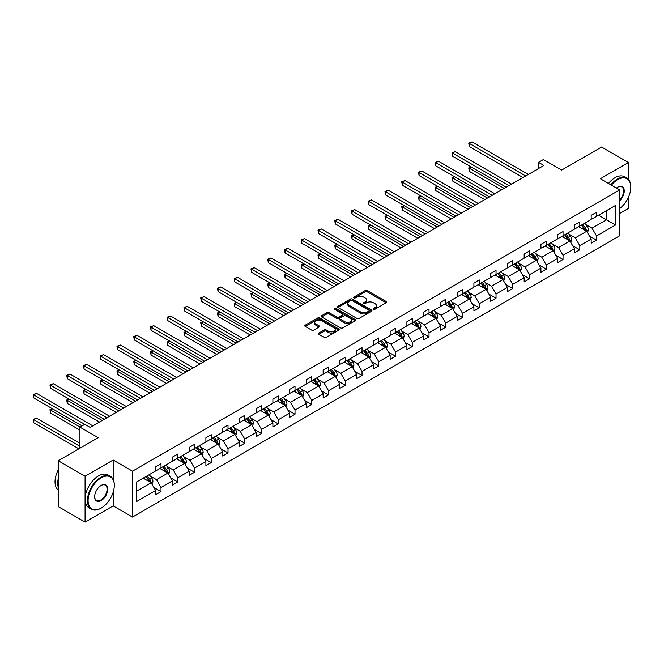 <?xml version="1.0" encoding="UTF-8"?>
<svg xmlns="http://www.w3.org/2000/svg" width="664" height="664" viewBox="0 0 664 664"><rect width="100%" height="100%" fill="white"/><g stroke="black" fill="none" stroke-linecap="round" stroke-linejoin="round"><path stroke-width="1" d="M373.541 309.225A1.046 0.606 0 0 0 375.019 309.225L386.216 302.759A1.494 0.863 0 0 0 386.656 302.153A1.494 0.863 0 0 0 386.216 301.539L367.25 290.591A1.494 0.863 0 0 0 365.142 290.591L353.937 297.057A1.046 0.606 0 0 0 353.63 297.48A1.046 0.606 0 0 0 353.937 297.904A1.046 0.606 0 0 0 355.414 297.904L356.867 297.065A4.772 2.756 0 0 1 363.606 297.065L365.192 297.978A4.772 2.756 0 0 1 366.586 299.929A4.772 2.756 0 0 1 365.192 301.879L363.739 302.709A1.046 0.606 0 0 0 363.432 303.141A1.046 0.606 0 0 0 363.739 303.564A1.046 0.606 0 0 0 365.217 303.564L366.669 302.726A4.772 2.756 0 0 1 373.409 302.726L374.994 303.639A4.772 2.756 0 0 1 376.388 305.589A4.772 2.756 0 0 1 374.994 307.54L373.541 308.37A1.046 0.606 0 0 0 373.234 308.801A1.046 0.606 0 0 0 373.541 309.225L373.541 308.37M628.434 179.413L628.434 162.522L601.592 147.026L561.644 170.084L543.393 159.551L538.504 162.365L538.504 168.565M619.686 213.451L628.434 208.405L628.434 197.225M113.17 479.458L113.17 460.011L85.083 476.221L85.083 522.103L58.241 506.607L58.241 460.725L98.189 437.659L79.929 427.126L79.929 448.2M85.083 476.221L58.241 460.725M318.869 333.062A1.494 0.863 0 0 0 318.429 333.677A1.494 0.863 0 0 0 318.869 334.282L324.19 337.353A1.494 0.863 0 0 0 326.298 337.353L338.731 330.174A1.494 0.863 0 0 0 339.171 329.568A1.494 0.863 0 0 0 338.731 328.954L319.766 318.006A1.494 0.863 0 0 0 317.658 318.006L305.216 325.186A1.494 0.863 0 0 0 304.784 325.792A1.494 0.863 0 0 0 305.216 326.397L311.648 330.116A1.494 0.863 0 0 0 313.757 330.116L319.077 327.037A1.494 0.863 0 0 0 319.517 326.431A1.494 0.863 0 0 0 319.077 325.825L315.89 323.982A3.984 2.299 0 0 1 314.719 322.355A3.984 2.299 0 0 1 317.184 320.231A3.984 2.299 0 0 1 321.525 320.729L334.017 327.933A3.984 2.299 0 0 1 335.187 329.568A3.984 2.299 0 0 1 332.722 331.693A3.984 2.299 0 0 1 328.381 331.195L326.298 329.991A1.494 0.863 0 0 0 324.19 329.991L318.869 333.062L318.869 334.282L324.19 331.228L324.19 329.991M79.929 427.126L84.818 424.304L90.188 427.4L543.874 165.469L538.504 162.365M113.17 460.011L132.493 471.174L619.686 189.896L619.686 235.77L132.493 517.048L132.493 471.174M628.434 162.522L600.356 178.732L619.686 189.896M356.966 318.429A1.494 0.863 0 0 0 359.075 318.429L371.516 311.25A1.494 0.863 0 0 0 371.948 310.636A1.494 0.863 0 0 0 371.516 310.03L352.542 299.074A1.494 0.863 0 0 0 350.434 299.074L338.001 306.262A1.494 0.863 0 0 0 337.561 306.868A1.494 0.863 0 0 0 338.001 307.474L356.966 318.429M334.781 309.449A1.046 0.606 0 0 1 335.835 309.598L355.107 320.72L342.69 327.892A1.494 0.863 0 0 1 340.582 327.892L321.608 316.935L326.929 313.889L326.929 312.644L321.608 315.724A1.494 0.863 0 0 0 321.168 316.33A1.494 0.863 0 0 0 321.608 316.935L321.608 315.724M326.929 313.889A1.494 0.863 0 0 1 329.037 313.889L329.037 312.644A1.494 0.863 0 0 0 326.929 312.644M329.037 312.644L336.731 317.093A1.494 0.863 0 0 0 338.839 317.093L342.375 315.051A1.494 0.863 0 0 0 342.807 314.445A1.494 0.863 0 0 0 342.375 313.831L334.357 309.208A1.046 0.606 0 0 1 334.058 308.785A1.046 0.606 0 0 1 334.697 308.229A1.046 0.606 0 0 1 335.835 308.362L355.124 319.492A1.494 0.863 0 0 1 355.564 320.106A1.494 0.863 0 0 1 355.124 320.712L355.124 319.492M136.626 481.931L155.633 470.959L155.633 466.8L161.003 463.704L161.003 467.854L172.391 461.281L172.391 457.131L177.761 454.027L177.761 458.185L189.14 451.611L189.14 447.461L194.51 444.357L194.51 448.515L205.89 441.942L205.89 437.784L211.26 434.688L211.26 438.838L222.639 432.272L222.639 428.114L228.009 425.018L228.009 429.168L239.397 422.594L239.397 418.444L244.767 415.34L244.767 419.499L256.146 412.925L256.146 408.775L261.516 405.671L261.516 409.829L272.896 403.255L272.896 399.097L278.266 396.001L278.266 400.151L289.645 393.586L289.645 389.428L295.015 386.332L295.015 390.482L306.403 383.908L306.403 379.758L311.773 376.662L311.773 380.812L323.152 374.239L323.152 370.089L328.522 366.984L328.522 371.143L339.902 364.569L339.902 360.419L345.272 357.315L345.272 361.473L356.651 354.9L356.651 350.741L362.021 347.646L362.021 351.796L373.409 345.23L373.409 341.072L378.779 337.976L378.779 342.126L390.158 335.552L390.158 331.402L395.528 328.298L395.528 332.457L406.907 325.883L406.907 321.733L412.278 318.629L412.278 322.787L423.657 316.213L423.657 312.055L429.027 308.959L429.027 313.109L440.415 306.544L440.415 302.386L445.785 299.29L445.785 303.44L457.164 296.866L457.164 292.716L462.534 289.612L462.534 293.77L473.913 287.197L473.913 283.047L479.284 279.942L479.284 284.101L490.671 277.527L490.671 273.377L496.033 270.273L496.033 274.423L507.421 267.858L507.421 263.699L512.791 260.603L512.791 264.753L524.17 258.188L524.17 254.03L529.54 250.934L529.54 255.084L540.919 248.51L540.919 244.36L546.289 241.256L546.289 245.414L557.677 238.841L557.677 234.691L563.039 231.587L563.039 235.745L574.426 229.171L574.426 225.013L579.796 221.917L579.796 226.067L591.176 219.502L591.176 215.343L596.546 212.248L596.546 216.398L615.553 205.425L615.553 225.013L596.546 235.986L596.546 240.144L591.176 243.24L591.176 239.09L579.796 245.663L579.796 249.813L574.426 252.918L574.426 248.759L563.039 255.333L563.039 259.483L557.677 262.587L557.677 258.429L546.289 265.002L546.289 269.161L540.919 272.257L540.919 268.107L529.54 274.672L529.54 278.83L524.17 281.926L524.17 277.776L512.791 284.35L512.791 288.5L507.421 291.604L507.421 287.446L496.033 294.019L496.033 298.169L490.671 301.273L490.671 297.115L479.284 303.689L479.284 307.847L473.913 310.943L473.913 306.793L462.534 313.358L462.534 317.517L457.164 320.612L457.164 316.462L445.785 323.036L445.785 327.186L440.415 330.282L440.415 326.132L429.027 332.706L429.027 336.856L423.657 339.96L423.657 335.801L412.278 342.375L412.278 346.525L406.907 349.629L406.907 345.471L395.528 352.044L395.528 356.203L390.158 359.299L390.158 355.149L378.779 361.714L378.779 365.872L373.409 368.968L373.409 364.818L362.021 371.392L362.021 375.542L356.651 378.646L356.651 374.488L345.272 381.061L345.272 385.211L339.902 388.315L339.902 384.157L328.522 390.731L328.522 394.889L323.152 397.985L323.152 393.835L311.773 400.4L311.773 404.559L306.403 407.654L306.403 403.504L295.015 410.078L295.015 414.228L289.645 417.332L289.645 413.174L278.266 419.748L278.266 423.898L272.896 427.002L272.896 422.843L261.516 429.417L261.516 433.575L256.146 436.671L256.146 432.521L244.767 439.087L244.767 443.245L239.397 446.341L239.397 442.191L228.009 448.764L228.009 452.914L222.639 456.01L222.639 451.86L211.26 458.434L211.26 462.584L205.89 465.688L205.89 461.53L194.51 468.103L194.51 472.253L189.14 475.358L189.14 471.199L177.761 477.773L177.761 481.931L172.391 485.027L172.391 480.877L161.003 487.442L161.003 491.601L155.633 494.697L155.633 490.547L136.626 501.519L136.626 481.931M159.933 468.477L167.876 473.067L156.496 479.632L150.28 476.046M156.496 479.632L161.003 487.442M167.876 473.067L172.391 480.877M155.633 469.963L156.496 470.461L161.003 467.854M176.682 458.807L184.633 463.389L173.246 469.963L167.029 466.377M173.246 469.963L177.761 477.773M184.633 463.389L189.14 471.199M172.391 460.293L173.246 460.791L177.761 458.185M193.431 449.13L201.383 453.719L189.995 460.293L183.787 456.707M189.995 460.293L194.51 468.103M201.383 453.719L205.89 461.53M189.14 450.624L189.995 451.113L194.51 448.515M210.189 439.46L218.132 444.05L206.753 450.624L200.536 447.03M206.753 450.624L211.26 458.434M218.132 444.05L222.639 451.86M205.89 440.946L206.753 441.444L211.26 438.838M226.939 429.791L234.882 434.38L223.502 440.946L217.286 437.36M223.502 440.946L228.009 448.764M234.882 434.38L239.397 442.191M222.639 431.276L223.502 431.774L228.009 429.168M243.688 420.121L251.639 424.703L240.252 431.276L234.035 427.691M240.252 431.276L244.767 439.087M251.639 424.703L256.146 432.521M239.397 421.607L240.252 422.105L244.767 419.499M260.437 410.443L268.389 415.033L257.001 421.607L250.793 418.021M257.001 421.607L261.516 429.417M268.389 415.033L272.896 422.843M256.146 411.937L257.001 412.427L261.516 409.829M277.195 400.774L285.138 405.364L273.759 411.937L267.542 408.343M273.759 411.937L278.266 419.748M285.138 405.364L289.645 413.174M272.896 402.259L273.759 402.757L278.266 400.151M293.944 391.104L301.888 395.694L290.508 402.259L284.292 398.674M290.508 402.259L295.015 410.078M301.888 395.694L306.403 403.504M289.645 392.59L290.508 393.088L295.015 390.482M310.694 381.435L318.645 386.016L307.258 392.59L301.041 389.004M307.258 392.59L311.773 400.4M318.645 386.016L323.152 393.835M306.403 382.921L307.258 383.418L311.773 380.812M327.443 371.765L335.395 376.347L324.007 382.921L317.799 379.335M324.007 382.921L328.522 390.731M335.395 376.347L339.902 384.157M323.152 373.251L324.007 373.749L328.522 371.143M344.201 362.087L352.144 366.677L340.765 373.251L334.548 369.657M340.765 373.251L345.272 381.061M352.144 366.677L356.651 374.488M339.902 363.582L340.765 364.071L345.272 361.473M360.95 352.418L368.893 357.008L357.514 363.582L351.297 359.988M357.514 363.582L362.021 371.392M368.893 357.008L373.409 364.818M356.651 353.904L357.514 354.402L362.021 351.796M377.7 342.748L385.651 347.338L374.264 353.904L368.047 350.318M374.264 353.904L378.779 361.714M385.651 347.338L390.158 355.149M373.409 344.234L374.264 344.732L378.779 342.126M394.449 333.079L402.401 337.661L391.013 344.234L384.805 340.649M391.013 344.234L395.528 352.044M402.401 337.661L406.907 345.471M390.158 334.565L391.013 335.063L395.528 332.457M411.207 323.401L419.15 327.991L407.771 334.565L401.554 330.979M407.771 334.565L412.278 342.375M419.15 327.991L423.657 335.801M406.907 324.895L407.771 325.385L412.278 322.787M427.956 313.732L435.899 318.322L424.52 324.895L418.303 321.301M424.52 324.895L429.027 332.706M435.899 318.322L440.415 326.132M423.657 315.217L424.52 315.715L429.027 313.109M444.706 304.062L452.657 308.652L441.269 315.217L435.053 311.632M441.269 315.217L445.785 323.036M452.657 308.652L457.164 316.462M440.415 305.548L441.269 306.046L445.785 303.44M461.455 294.393L469.406 298.974L458.019 305.548L451.81 301.962M458.019 305.548L462.534 313.358M469.406 298.974L473.913 306.793M457.164 295.878L458.019 296.376L462.534 293.77M478.213 284.715L486.156 289.305L474.777 295.878L468.56 292.293M474.777 295.878L479.284 303.689M486.156 289.305L490.671 297.115M473.913 286.209L474.777 286.699L479.284 284.101M494.962 275.045L502.905 279.635L491.526 286.209L485.309 282.615M491.526 286.209L496.033 294.019M502.905 279.635L507.421 287.446M490.671 276.531L491.526 277.029L496.033 274.423M511.712 265.376L519.663 269.966L508.275 276.531L502.059 272.945M508.275 276.531L512.791 284.35M519.663 269.966L524.17 277.776M507.421 266.862L508.275 267.36L512.791 264.753M528.469 255.706L536.412 260.288L525.033 266.862L518.816 263.276M525.033 266.862L529.54 274.672M536.412 260.288L540.919 268.107M524.17 257.192L525.033 257.69L529.54 255.084M545.219 246.037L553.162 250.618L541.783 257.192L535.566 253.607M541.783 257.192L546.289 265.002M553.162 250.618L557.677 258.429M540.919 247.523L541.783 248.021L546.289 245.414M561.968 236.359L569.911 240.949L558.532 247.523L552.315 243.929M558.532 247.523L563.039 255.333M569.911 240.949L574.426 248.759M557.677 237.853L558.532 238.343L563.039 235.745M578.717 226.69L586.669 231.279L575.281 237.853L569.065 234.259M575.281 237.853L579.796 245.663M586.669 231.279L591.176 239.09M574.426 228.175L575.281 228.673L579.796 226.067M598.588 215.219L606.531 219.809L592.039 228.175L585.822 224.59M592.039 228.175L596.546 235.986M615.553 225.013L606.531 219.809L606.531 210.629L615.553 205.425M85.083 522.103L113.17 505.893L132.493 517.048M591.176 218.506L592.039 219.004L596.546 216.398M136.626 491.103L151.126 482.736L143.183 478.146M151.126 482.736L155.633 490.547M589.408 236.019L596.546 240.144M572.65 245.688L579.796 249.813M555.901 255.366L563.039 259.483M539.151 265.036L546.289 269.161M522.402 274.705L529.54 278.83M505.644 284.375L512.791 288.5M488.895 294.052L496.033 298.169M472.145 303.722L479.284 307.847M455.396 313.391L462.534 317.517M438.638 323.061L445.785 327.186M421.889 332.739L429.027 336.856M405.14 342.408L412.278 346.525M388.39 352.078L395.528 356.203M371.632 361.747L378.779 365.872M354.883 371.417L362.021 375.542M338.134 381.094L345.272 385.211M321.376 390.764L328.522 394.889M304.627 400.433L311.773 404.559M287.877 410.103L295.015 414.228M271.128 419.781L278.266 423.898M254.37 429.45L261.516 433.575M237.621 439.12L244.767 443.245M220.871 448.789L228.009 452.914M204.122 458.467L211.26 462.584M187.364 468.137L194.51 472.253M170.615 477.806L177.761 481.931M153.865 487.476L161.003 491.601M113.17 505.893L113.17 492.19M373.965 309.374L374.994 308.777A4.772 2.756 0 0 0 376.388 306.826L376.388 305.589M366.586 299.929L366.586 301.166A4.772 2.756 0 0 1 365.192 303.116L364.162 303.714M386.199 302.767L367.25 291.828A1.494 0.863 0 0 0 365.142 291.828L354.36 298.053M371.516 310.03L371.516 311.25L352.542 300.319A1.494 0.863 0 0 0 350.434 300.319L338.017 307.49L338.001 306.262M368.877 311.067A1.046 0.606 0 0 0 369.184 310.636A1.046 0.606 0 0 0 368.877 310.212L352.227 300.601A1.046 0.606 0 0 0 350.75 300.601L349.222 301.481A4.772 2.756 0 0 0 347.828 303.431A4.772 2.756 0 0 0 349.222 305.374L360.602 311.947A4.772 2.756 0 0 0 367.35 311.947L368.877 311.067L368.877 312.304A1.046 0.606 0 0 0 369.184 311.881L369.184 310.636M347.828 303.431L347.828 304.668A4.772 2.756 0 0 0 349.222 306.619L349.222 305.374M368.877 312.304L367.35 313.184A4.772 2.756 0 0 1 360.602 313.184L349.222 306.619M329.037 313.889L336.731 318.33A1.494 0.863 0 0 0 338.839 318.33L342.375 316.288A1.494 0.863 0 0 0 342.807 315.682L342.807 314.445M344.716 321.7A3.984 2.299 0 0 0 349.065 322.198A3.984 2.299 0 0 0 351.522 320.073A3.984 2.299 0 0 0 350.351 318.446L345.952 315.906A1.494 0.863 0 0 0 343.844 315.906L340.317 317.94A1.494 0.863 0 0 0 339.877 318.554A1.494 0.863 0 0 0 340.317 319.16L344.716 321.7L344.716 322.936A3.984 2.299 0 0 0 349.065 323.443A3.984 2.299 0 0 0 351.522 321.31L351.522 320.073M339.877 318.554L339.877 319.791A1.494 0.863 0 0 0 340.317 320.397L340.317 319.16M344.716 322.936L340.317 320.397M335.187 329.568L335.187 330.805A3.984 2.299 0 0 1 332.722 332.93A3.984 2.299 0 0 1 328.381 332.432L326.298 331.228A1.494 0.863 0 0 0 324.19 331.228M314.719 322.355L314.719 323.592A3.984 2.299 0 0 0 315.89 325.219L315.89 323.982M319.06 327.053L315.89 325.219M338.731 328.954L338.731 330.174L319.766 319.243A1.494 0.863 0 0 0 317.658 319.243L305.241 326.414L305.216 325.186M587.482 232.691L588.47 229.835A4.025 2.324 -120 0 0 587.183 226.416L584.776 223.195M580.452 227.686L579.406 226.291M471.374 167.071L469.332 168.249L469.332 171.345L501.511 189.929M586.071 230.931L586.295 230.01A4.025 2.324 -120 0 0 585.142 227.594L582.735 224.374M581.722 224.955L584.378 228.499A2.05 1.187 60 0 1 584.752 229.121L586.295 230.01M581.448 225.113L583.855 228.333A4.025 2.324 60 0 1 584.859 230.234M469.332 171.345L468.742 167.909L504.2 188.377M468.742 167.909L471.133 166.93M525.672 175.977L469.332 143.449L472.013 141.897L528.361 174.424M522.991 177.529L469.332 146.545L469.332 143.449L468.742 143.109L472.013 141.897M469.332 146.545L468.742 143.109M619.686 208.571A18.526 10.699 120 0 0 630.8 187.198A18.526 10.699 120 0 0 617.703 179.637A18.526 10.699 120 0 0 611.411 185.115M610.855 184.799A18.982 10.956 -60 0 1 617.379 179.081A18.982 10.956 -60 0 1 626.866 178.135A18.982 10.956 -60 0 1 630.8 186.825A18.982 10.956 -60 0 1 630.8 187.016M616.474 188.036A9.263 5.345 -60 0 1 617.703 187.198L617.703 187.198A9.263 5.345 -60 0 1 624.168 189.862A9.263 5.345 -60 0 1 619.686 200.818M608.49 183.43A18.982 10.956 -60 0 1 615.013 177.711A18.982 10.956 -60 0 1 624.509 176.773L626.866 178.135M619.686 199.922A8.806 5.088 120 0 0 621.778 186.949A8.806 5.088 120 0 0 617.537 187.298M100.87 508.275L101.194 508.093A18.526 10.699 120 0 0 114.291 485.401A18.526 10.699 120 0 0 101.194 477.839A18.526 10.699 120 0 0 88.096 500.523A18.526 10.699 120 0 0 101.194 508.093L100.87 508.275A18.982 10.956 -60 0 1 91.383 509.213A18.982 10.956 -60 0 1 88.47 494.008A18.982 10.956 -60 0 1 100.87 477.275A18.982 10.956 -60 0 1 110.365 476.337A18.982 10.956 -60 0 1 114.291 485.027A18.982 10.956 -60 0 1 114.291 485.218M101.194 500.531A9.263 5.345 -60 0 1 94.645 496.747A9.263 5.345 -60 0 1 101.194 485.401L101.194 485.401A9.263 5.345 -60 0 1 107.742 489.185A9.263 5.345 -60 0 1 101.194 500.531M94.645 496.556A8.806 5.088 120 0 0 96.471 500.407A8.806 5.088 120 0 0 100.87 499.967A8.806 5.088 120 0 0 106.622 492.207A8.806 5.088 120 0 0 105.277 485.152A8.806 5.088 120 0 0 101.028 485.5M91.383 509.213L89.017 507.852A18.982 10.956 -60 0 1 86.112 492.638A18.982 10.956 -60 0 1 98.513 475.914A18.982 10.956 -60 0 1 108 474.976L110.365 476.337M58.241 487.384A18.982 10.956 -60 0 1 58.241 478.702M58.241 490.015A18.982 10.956 -60 0 1 58.241 469.871M570.733 242.36L571.721 239.513A4.025 2.324 -120 0 0 570.434 236.085L568.027 232.865M563.703 237.363L562.657 235.969M454.616 176.74L452.582 177.919L452.582 181.015L484.761 199.598M569.322 240.609L569.546 239.679A4.025 2.324 -120 0 0 568.392 237.264L565.985 234.043M564.973 234.624L567.629 238.168A2.05 1.187 60 0 1 568.002 238.791L569.546 239.679M564.691 234.79L567.106 238.002A4.025 2.324 60 0 1 568.11 239.903M452.582 181.015L451.985 177.578L487.442 198.046M451.985 177.578L454.384 176.607M553.975 252.038L554.963 249.183A4.025 2.324 -120 0 0 553.685 245.755L551.269 242.534M546.945 247.033L545.899 245.638M437.866 186.41L435.825 187.588L435.825 190.692L468.012 209.268M552.572 250.278L552.797 249.357A4.025 2.324 -120 0 0 551.643 246.933L549.228 243.713M548.223 244.294L550.879 247.838A2.05 1.187 60 0 1 551.253 248.46L552.797 249.357M547.941 244.46L550.356 247.68A4.025 2.324 60 0 1 551.352 249.581M435.825 190.692L435.235 187.248L470.693 207.716M435.235 187.248L437.634 186.277M508.923 185.646L452.582 153.118L455.263 151.566L511.604 184.102M506.234 187.198L452.582 156.223L452.582 153.118L451.985 152.778L455.263 151.566M452.582 156.223L451.985 152.778M492.173 195.324L435.825 162.788L438.514 161.244L494.854 193.772M489.484 196.868L435.825 165.892L435.825 162.788L435.235 162.448L438.514 161.244M435.825 165.892L435.235 162.448M537.226 261.707L538.214 258.852A4.025 2.324 -120 0 0 536.927 255.424L534.52 252.212M530.196 256.702L529.15 255.308M421.117 196.079L419.075 197.258L419.075 200.362L451.254 218.937M535.815 259.948L536.039 259.026A4.025 2.324 -120 0 0 534.894 256.603L532.478 253.382M531.474 253.972L534.122 257.507A2.05 1.187 60 0 1 534.495 258.13L536.039 259.026M531.192 254.129L533.599 257.35A4.025 2.324 60 0 1 534.603 259.25M419.075 200.362L418.486 196.917L453.944 217.394M418.486 196.917L420.876 195.946M475.416 204.993L419.075 172.466L421.756 170.914L478.105 203.441M472.735 206.537L419.075 175.562L419.075 172.466L418.486 172.117L421.756 170.914M419.075 175.562L418.486 172.117M520.476 271.377L521.464 268.522A4.025 2.324 -120 0 0 520.178 265.102L517.771 261.882M513.446 266.372L512.4 264.977M404.368 205.757L402.326 206.936L402.326 210.031L434.505 228.615M519.065 269.617L519.289 268.696A4.025 2.324 -120 0 0 518.136 266.272L515.729 263.06M514.716 263.641L517.372 267.185A2.05 1.187 60 0 1 517.746 267.808L519.289 268.696M514.442 263.799L516.849 267.019A4.025 2.324 60 0 1 517.854 268.92M402.326 210.031L401.737 206.587L437.194 227.063M401.737 206.587L404.127 205.616M458.666 214.663L402.326 182.135L405.007 180.583L461.356 213.111M455.985 216.215L402.326 185.231L402.326 182.135L401.737 181.795L405.007 180.583M402.326 185.231L401.737 181.795M503.727 281.046L504.715 278.199A4.025 2.324 -120 0 0 503.428 274.772L501.013 271.551M496.697 276.05L495.651 274.655M387.61 215.427L385.577 216.605L385.577 219.701L417.756 238.285M502.316 279.295L502.54 278.365A4.025 2.324 -120 0 0 501.386 275.95L498.979 272.73M497.967 273.311L500.623 276.855A2.05 1.187 60 0 1 500.996 277.477L502.54 278.365M497.685 273.477L500.1 276.689A4.025 2.324 60 0 1 501.104 278.589M385.577 219.701L384.979 216.265L420.436 236.733M384.979 216.265L387.378 215.285M441.917 224.332L385.577 191.805L388.257 190.253L444.598 222.78M439.228 225.884L385.577 194.901L385.577 191.805L384.979 191.464L388.257 190.253M385.577 194.901L384.979 191.464M486.969 290.716L487.957 287.869A4.025 2.324 -120 0 0 486.679 284.441L484.264 281.221M479.939 285.719L478.893 284.325M370.861 225.096L368.819 226.275L368.819 229.379L401.006 247.954M485.567 288.964L485.791 288.043A4.025 2.324 -120 0 0 484.637 285.62L482.222 282.399M481.217 282.98L483.873 286.524A2.05 1.187 60 0 1 484.247 287.147L485.791 288.043M480.935 283.146L483.351 286.367A4.025 2.324 60 0 1 484.346 288.267M368.819 229.379L368.229 225.934L403.687 246.402M368.229 225.934L370.628 224.963M425.167 234.002L368.819 201.474L371.508 199.922L427.848 232.458M422.478 235.554L368.819 204.578L368.819 201.474L368.229 201.134L371.508 199.922M368.819 204.578L368.229 201.134M470.22 300.394L471.208 297.538A4.025 2.324 -120 0 0 469.921 294.111L467.514 290.89M463.19 295.389L462.144 293.994M354.111 234.766L352.069 235.944L352.069 239.048L384.248 257.624M468.809 298.634L469.033 297.713A4.025 2.324 -120 0 0 467.888 295.289L465.472 292.069M464.468 292.658L467.116 296.194A2.05 1.187 60 0 1 467.489 296.816L469.033 297.713M464.186 292.816L466.593 296.036A4.025 2.324 60 0 1 467.597 297.937M352.069 239.048L351.48 235.604L386.938 256.08M351.48 235.604L353.87 234.633M408.41 243.68L352.069 211.144L354.75 209.6L411.099 242.128M405.729 245.223L352.069 214.248L352.069 211.144L351.48 210.803L354.75 209.6M352.069 214.248L351.48 210.803M453.471 310.063L454.458 307.208A4.025 2.324 -120 0 0 453.172 303.78L450.765 300.568M446.44 305.058L445.395 303.664M337.362 244.443L335.32 245.614L335.32 248.718L367.499 267.301M452.059 308.303L452.284 307.382A4.025 2.324 -120 0 0 451.13 304.959L448.723 301.746M447.71 302.327L450.366 305.863A2.05 1.187 60 0 1 450.74 306.494L452.284 307.382M447.436 302.485L449.843 305.706A4.025 2.324 60 0 1 450.848 307.606M335.32 248.718L334.731 245.273L370.188 265.749M334.731 245.273L337.121 244.302M391.66 253.349L335.32 220.821L338.001 219.269L394.35 251.797M388.979 254.901L335.32 223.917L335.32 220.821L334.731 220.481L338.001 219.269M335.32 223.917L334.731 220.481M436.721 319.733L437.709 316.886A4.025 2.324 -120 0 0 436.422 313.458L434.007 310.237M429.691 314.736L428.645 313.333M320.604 254.113L318.571 255.291L318.571 258.387L350.75 276.971M435.31 317.981L435.534 317.052A4.025 2.324 -120 0 0 434.38 314.636L431.974 311.416M430.961 311.997L433.617 315.541A2.05 1.187 60 0 1 433.99 316.164L435.534 317.052M430.679 312.155L433.094 315.375A4.025 2.324 60 0 1 434.098 317.276M318.571 258.387L317.973 254.951L353.431 275.419M317.973 254.951L320.372 253.972M374.911 263.019L318.571 230.491L321.252 228.939L377.592 261.467M372.222 264.571L318.571 233.587L318.571 230.491L317.973 230.151L321.252 228.939M318.571 233.587L317.973 230.151M419.963 329.402L420.951 326.555A4.025 2.324 -120 0 0 419.673 323.127L417.258 319.907M412.933 324.406L411.887 323.011M303.855 263.782L301.813 264.961L301.813 268.057L334 286.641M418.561 327.651L418.785 326.721A4.025 2.324 -120 0 0 417.631 324.306L415.216 321.086M414.212 321.666L416.868 325.211A2.05 1.187 60 0 1 417.233 325.833L418.785 326.721M413.929 321.832L416.345 325.045A4.025 2.324 60 0 1 417.341 326.945M301.813 268.057L301.224 264.621L336.681 285.088M301.224 264.621L303.622 263.649M358.162 272.688L301.813 240.161L304.502 238.608L360.842 271.144M355.472 274.24L301.813 243.265L301.813 240.161L301.224 239.82L304.502 238.608M301.813 243.265L301.224 239.82M403.214 339.08L404.202 336.225A4.025 2.324 -120 0 0 402.915 332.797L400.508 329.576M396.184 334.075L395.138 332.681M287.105 273.452L285.063 274.63L285.063 277.735L317.243 296.31M401.803 337.32L402.027 336.399A4.025 2.324 -120 0 0 400.882 333.975L398.466 330.755M397.462 331.336L400.11 334.88A2.05 1.187 60 0 1 400.483 335.503L402.027 336.399M397.18 331.502L399.587 334.722A4.025 2.324 60 0 1 400.591 336.623M285.063 277.735L284.474 274.29L319.932 294.758M284.474 274.29L286.865 273.319M341.404 282.366L285.063 249.83L287.744 248.286L344.093 280.814M338.723 283.91L285.063 252.934L285.063 249.83L284.474 249.49L287.744 248.286M285.063 252.934L284.474 249.49M386.465 348.749L387.452 345.894A4.025 2.324 -120 0 0 386.166 342.466L383.759 339.254M379.434 343.744L378.389 342.35M270.356 283.121L268.314 284.3L268.314 287.404L300.493 305.979M385.054 346.99L385.278 346.068A4.025 2.324 -120 0 0 384.124 343.645L381.717 340.433M380.704 341.014L383.36 344.55A2.05 1.187 60 0 1 383.734 345.172L385.278 346.068M380.43 341.171L382.837 344.392A4.025 2.324 60 0 1 383.842 346.293M268.314 287.404L267.725 283.96L303.182 304.436M267.725 283.96L270.115 282.988M324.654 292.036L268.314 259.508L270.995 257.956L327.335 290.483M321.974 293.588L268.314 262.604L268.314 259.508L267.725 259.167L270.995 257.956M268.314 262.604L267.725 259.167M369.715 358.419L370.703 355.564A4.025 2.324 -120 0 0 369.416 352.144L367.001 348.924M362.685 353.414L361.639 352.02M253.598 292.799L251.556 293.978L251.556 297.074L283.744 315.657M368.304 356.659L368.528 355.738A4.025 2.324 -120 0 0 367.375 353.323L364.968 350.102M363.955 350.683L366.611 354.227A2.05 1.187 60 0 1 366.984 354.85L368.528 355.738M363.673 350.841L366.088 354.061A4.025 2.324 60 0 1 367.092 355.962M251.556 297.074L250.967 293.637L286.425 314.105M250.967 293.637L253.366 292.658M307.905 301.705L251.556 269.177L254.246 267.625L310.586 300.153M305.216 303.257L251.556 272.273L251.556 269.177L250.967 268.837L254.246 267.625M251.556 272.273L250.967 268.837M352.957 368.088L353.945 365.241A4.025 2.324 -120 0 0 352.667 361.814L350.252 358.593M345.927 363.092L344.882 361.697M236.849 302.469L234.807 303.647L234.807 306.743L266.994 325.327M351.546 366.337L351.779 365.407A4.025 2.324 -120 0 0 350.625 362.992L348.21 359.772M347.206 360.353L349.862 363.897A2.05 1.187 60 0 1 350.227 364.519L351.779 365.407M346.923 360.519L349.339 363.731A4.025 2.324 60 0 1 350.335 365.632M234.807 306.743L234.218 303.307L269.675 323.775M234.218 303.307L236.616 302.336M291.156 311.374L234.807 278.847L237.496 277.295L293.837 309.831M288.466 312.927L234.807 281.951L234.807 278.847L234.218 278.507L237.496 277.295M234.807 281.951L234.218 278.507M336.208 377.766L337.196 374.911A4.025 2.324 -120 0 0 335.909 371.483L333.502 368.263M329.178 372.761L328.132 371.367M220.099 312.138L218.058 313.317L218.058 316.421L250.237 334.996M334.797 376.007L335.021 375.085A4.025 2.324 -120 0 0 333.876 372.662L331.461 369.441M330.456 370.022L333.104 373.566A2.05 1.187 60 0 1 333.477 374.189L335.021 375.085M330.174 370.188L332.581 373.409A4.025 2.324 60 0 1 333.585 375.309M218.058 316.421L217.468 312.976L252.926 333.444M217.468 312.976L219.859 312.005M274.398 321.044L218.058 288.516L220.738 286.972L277.087 319.5M271.717 322.596L218.058 291.62L218.058 288.516L217.468 288.176L220.738 286.972M218.058 291.62L217.468 288.176M319.459 387.436L320.446 384.58A4.025 2.324 -120 0 0 319.16 381.153L316.753 377.94M312.429 382.431L311.383 381.036M203.35 321.808L201.308 322.986L201.308 326.09L233.487 344.666M318.048 385.676L318.272 384.755A4.025 2.324 -120 0 0 317.118 382.331L314.711 379.111M313.698 379.7L316.354 383.236A2.05 1.187 60 0 1 316.728 383.858L318.272 384.755M313.425 379.858L315.832 383.078A4.025 2.324 60 0 1 316.836 384.979M201.308 326.09L200.719 322.646L236.168 343.122M200.719 322.646L203.109 321.675M257.649 330.722L201.308 298.194L203.989 296.642L260.329 329.17M254.968 332.266L201.308 301.29L201.308 298.194L200.719 297.846L203.989 296.642M201.308 301.29L200.719 297.846M302.709 397.105L303.697 394.25A4.025 2.324 -120 0 0 302.411 390.83L299.995 387.61M295.671 392.1L294.633 390.706M186.592 331.485L184.55 332.664L184.55 335.76L216.738 354.344M301.298 395.346L301.522 394.424A4.025 2.324 -120 0 0 300.369 392.001L297.962 388.789M296.949 389.37L299.605 392.914A2.05 1.187 60 0 1 299.979 393.536L301.522 394.424M296.667 389.527L299.082 392.748A4.025 2.324 60 0 1 300.087 394.648M184.55 335.76L183.961 332.315L219.419 352.791M183.961 332.315L186.36 331.344M240.899 340.391L184.55 307.864L187.24 306.311L243.58 338.839M238.21 341.943L184.55 310.959L184.55 307.864L183.961 307.523L187.24 306.311M184.55 310.959L183.961 307.523M285.952 406.775L286.939 403.928A4.025 2.324 -120 0 0 285.661 400.5L283.246 397.279M278.921 401.778L277.876 400.375M169.843 341.155L167.801 342.333L167.801 345.429L199.988 364.013M284.541 405.023L284.773 404.094A4.025 2.324 -120 0 0 283.619 401.678L281.204 398.458M280.2 399.039L282.856 402.583A2.05 1.187 60 0 1 283.221 403.206L284.773 404.094M279.917 399.205L282.333 402.417A4.025 2.324 60 0 1 283.329 404.318M167.801 345.429L167.212 341.993L202.669 362.461M167.212 341.993L169.61 341.014M224.15 350.061L167.801 317.533L170.49 315.981L226.831 348.509M221.461 351.613L167.801 320.629L167.801 317.533L167.212 317.193L170.49 315.981M167.801 320.629L167.212 317.193M269.202 416.444L270.19 413.597A4.025 2.324 -120 0 0 268.903 410.169L266.496 406.949M262.172 411.448L261.126 410.053M153.093 350.824L151.052 352.003L151.052 355.099L183.231 373.683M267.791 414.693L268.015 413.772A4.025 2.324 -120 0 0 266.87 411.348L264.455 408.128M263.45 408.709L266.098 412.253A2.05 1.187 60 0 1 266.471 412.875L268.015 413.772M263.168 408.875L265.575 412.095A4.025 2.324 60 0 1 266.579 413.987M151.052 355.099L150.462 351.663L185.92 372.13M150.462 351.663L152.853 350.692M207.392 359.73L151.052 327.203L153.733 325.651L210.081 358.186M204.711 361.282L151.052 330.307L151.052 327.203L150.462 326.862L153.733 325.651M151.052 330.307L150.462 326.862M252.453 426.122L253.441 423.267A4.025 2.324 -120 0 0 252.154 419.839L249.747 416.618M245.423 421.117L244.377 419.723M136.344 360.494L134.302 361.672L134.302 364.777L166.481 383.352M251.042 424.362L251.266 423.441A4.025 2.324 -120 0 0 250.112 421.017L247.705 417.797M246.693 418.386L249.349 421.922A2.05 1.187 60 0 1 249.722 422.545L251.266 423.441M246.419 418.544L248.826 421.764A4.025 2.324 60 0 1 249.83 423.665M134.302 364.777L133.713 361.332L169.162 381.808M133.713 361.332L136.103 360.361M190.643 369.408L134.302 336.872L136.983 335.328L193.324 367.856M187.962 370.952L134.302 339.976L134.302 336.872L133.713 336.532L136.983 335.328M134.302 339.976L133.713 336.532M235.703 435.791L236.691 432.936A4.025 2.324 -120 0 0 235.405 429.508L232.989 426.296M228.665 430.787L227.627 429.392M119.586 370.172L117.545 371.342L117.545 374.446L149.732 393.03M234.292 434.032L234.517 433.111A4.025 2.324 -120 0 0 233.363 430.687L230.956 427.475M229.943 428.056L232.599 431.592A2.05 1.187 60 0 1 232.973 432.222L234.517 433.111M229.661 428.214L232.076 431.434A4.025 2.324 60 0 1 233.081 433.335M117.545 374.446L116.955 371.002L152.413 391.478M116.955 371.002L119.354 370.031M173.893 379.078L117.545 346.55L120.234 344.998L176.574 377.526M171.204 380.63L117.545 349.646L117.545 346.55L116.955 346.21L120.234 344.998M117.545 349.646L116.955 346.21M218.946 445.461L219.933 442.614A4.025 2.324 -120 0 0 218.655 439.186L216.24 435.966M211.916 440.464L210.87 439.062M102.837 379.841L100.795 381.02L100.795 384.116L132.983 402.699M217.535 443.71L217.767 442.78A4.025 2.324 -120 0 0 216.613 440.365L214.198 437.144M213.194 437.725L215.85 441.269A2.05 1.187 60 0 1 216.215 441.892L217.767 442.78M212.912 437.883L215.327 441.103A4.025 2.324 60 0 1 216.323 443.004M100.795 384.116L100.206 380.679L135.663 401.147M100.206 380.679L102.605 379.7M157.136 388.747L100.795 356.219L103.484 354.667L159.825 387.195M154.455 390.299L100.795 359.315L100.795 356.219L100.206 355.879L103.484 354.667M100.795 359.315L100.206 355.879M202.196 455.13L203.184 452.284A4.025 2.324 -120 0 0 201.897 448.856L199.49 445.635M195.166 450.134L194.12 448.739M86.088 389.511L84.046 390.689L84.046 393.785L116.225 412.369M200.785 453.379L201.009 452.45A4.025 2.324 -120 0 0 199.864 450.034L197.449 446.814M196.444 447.395L199.092 450.939A2.05 1.187 60 0 1 199.466 451.561L201.009 452.45M196.162 447.561L198.569 450.773A4.025 2.324 60 0 1 199.573 452.674M84.046 393.785L83.456 390.349L118.914 410.817M83.456 390.349L85.847 389.378M140.386 398.417L84.046 365.889L86.727 364.337L143.075 396.873M137.705 399.969L84.046 368.993L84.046 365.889L83.456 365.549L86.727 364.337M84.046 368.993L83.456 365.549M185.447 464.808L186.435 461.953A4.025 2.324 -120 0 0 185.148 458.525L182.741 455.305M178.417 459.803L177.371 458.409M69.338 399.18L67.296 400.359L67.296 403.463L99.475 422.038M184.036 463.049L184.26 462.127A4.025 2.324 -120 0 0 183.106 459.704L180.699 456.483M179.687 457.064L182.343 460.608A2.05 1.187 60 0 1 182.716 461.231L184.26 462.127M179.413 457.23L181.82 460.451A4.025 2.324 60 0 1 182.824 462.351M67.296 403.463L66.707 400.018L102.156 420.486M66.707 400.018L69.097 399.047M123.637 408.094L67.296 375.558L69.977 374.015L126.318 406.542M120.956 409.638L67.296 378.663L67.296 375.558L66.707 375.218L69.977 374.015M67.296 378.663L66.707 375.218M168.697 474.478L169.685 471.623A4.025 2.324 -120 0 0 168.399 468.195L165.983 464.983M161.659 469.473L160.613 468.079M52.581 408.85L50.539 410.028L50.539 413.132L79.929 430.098M167.286 472.718L167.511 471.797A4.025 2.324 -120 0 0 166.357 469.373L163.95 466.161M162.937 466.742L165.593 470.278A2.05 1.187 60 0 1 165.967 470.901L167.511 471.797M162.655 466.9L165.07 470.12A4.025 2.324 60 0 1 166.075 472.021M50.539 413.132L49.949 409.688L80.037 427.06M49.949 409.688L52.348 408.717M106.887 417.764L50.539 385.236L53.228 383.684L109.568 416.212M104.198 419.316L50.539 388.332L50.539 385.236L49.949 384.896L53.228 383.684M50.539 388.332L49.949 384.896M151.94 484.147L152.927 481.292A4.025 2.324 -120 0 0 151.649 477.873L149.234 474.652M144.91 479.142L143.864 477.748M79.929 443.245L36.479 418.154L33.789 419.706L33.789 422.802L78.858 448.822M150.529 482.388L150.761 481.466A4.025 2.324 -120 0 0 149.607 479.051L147.192 475.831M146.188 476.412L148.844 479.956A2.05 1.187 60 0 1 149.209 480.578L150.761 481.466M145.906 476.569L148.321 479.79A4.025 2.324 60 0 1 149.317 481.69M33.789 422.802L33.2 419.366L79.929 446.341M33.2 419.366L36.479 418.154M84.768 424.337L33.789 394.906L36.479 393.354L92.819 425.881M82.079 425.881L33.789 398.002L33.789 394.906L33.2 394.565L36.479 393.354M33.789 398.002L33.2 394.565M374.994 308.777L374.994 307.54M363.739 303.564L363.739 302.709M365.192 303.116L365.192 301.879M353.937 297.904L353.937 297.057M365.142 291.828L365.142 290.591M367.25 291.828L367.25 290.591M386.216 302.759L386.216 301.539M350.434 300.319L350.434 299.074M352.542 300.319L352.542 299.074M360.602 313.184L360.602 311.947M367.35 313.184L367.35 311.947M336.731 318.33L336.731 317.093M338.839 318.33L338.839 317.093M342.375 316.288L342.375 315.051M335.835 309.598L335.835 308.362M326.298 331.228L326.298 329.991M328.381 332.432L328.381 331.195M319.077 327.037L319.077 325.825M317.658 319.243L317.658 318.006M319.766 319.243L319.766 318.006M586.378 231.113L588.445 229.918M585.142 227.594L587.183 226.416M582.71 228.997L583.855 228.333M569.621 240.783L571.696 239.588M568.392 237.264L570.434 236.085M565.96 238.666L567.106 238.002M552.871 250.452L554.938 249.257M551.643 246.933L553.685 245.755M549.211 248.336L550.356 247.68M536.122 260.122L538.189 258.935M534.894 256.603L536.927 255.424M532.462 258.005L533.599 257.35M519.372 269.8L521.439 268.605M518.136 266.272L520.178 265.102M515.704 267.683L516.849 267.019M502.615 279.469L504.69 278.274M501.386 275.95L503.428 274.772M498.954 277.353L500.1 276.689M485.865 289.139L487.932 287.944M484.637 285.62L486.679 284.441M482.205 287.022L483.351 286.367M469.116 298.808L471.183 297.613M467.888 295.289L469.921 294.111M465.456 296.692L466.593 296.036M452.367 308.478L454.433 307.291M451.13 304.959L453.172 303.78M448.698 306.37L449.843 305.706M435.609 318.156L437.676 316.96M434.38 314.636L436.422 313.458M431.949 316.039L433.094 315.375M418.859 327.825L420.926 326.63M417.631 324.306L419.673 323.127M415.199 325.709L416.345 325.045M402.11 337.495L404.177 336.299M400.882 333.975L402.915 332.797M398.441 335.378L399.587 334.722M385.361 347.164L387.427 345.977M384.124 343.645L386.166 342.466M381.692 345.056L382.837 344.392M368.603 356.842L370.67 355.647M367.375 353.323L369.416 352.144M364.943 354.725L366.088 354.061M351.854 366.511L353.92 365.316M350.625 362.992L352.667 361.814M348.193 364.395L349.339 363.731M335.104 376.181L337.171 374.986M333.876 372.662L335.909 371.483M331.436 374.064L332.581 373.409M318.355 385.85L320.421 384.663M317.118 382.331L319.16 381.153M314.686 383.734L315.832 383.078M301.597 395.528L303.664 394.333M300.369 392.001L302.411 390.83M297.937 393.412L299.082 392.748M284.848 405.198L286.914 404.002M283.619 401.678L285.661 400.5M281.187 403.081L282.333 402.417M268.098 414.867L270.165 413.672M266.87 411.348L268.903 410.169M264.43 412.751L265.575 412.095M251.349 424.537L253.416 423.341M250.112 421.017L252.154 419.839M247.68 422.42L248.826 421.764M234.591 434.206L236.658 433.019M233.363 430.687L235.405 429.508M230.931 432.098L232.076 431.434M217.842 443.884L219.908 442.689M216.613 440.365L218.655 439.186M214.181 441.767L215.327 441.103M201.092 453.554L203.159 452.358M199.864 450.034L201.897 448.856M197.424 451.437L198.569 450.773M184.343 463.223L186.41 462.028M183.106 459.704L185.148 458.525M180.674 461.106L181.82 460.451M167.585 472.892L169.652 471.706M166.357 469.373L168.399 468.195M163.925 470.784L165.07 470.12M150.836 482.57L152.903 481.375M149.607 479.051L151.649 477.873M147.176 480.454L148.321 479.79"/></g></svg>
